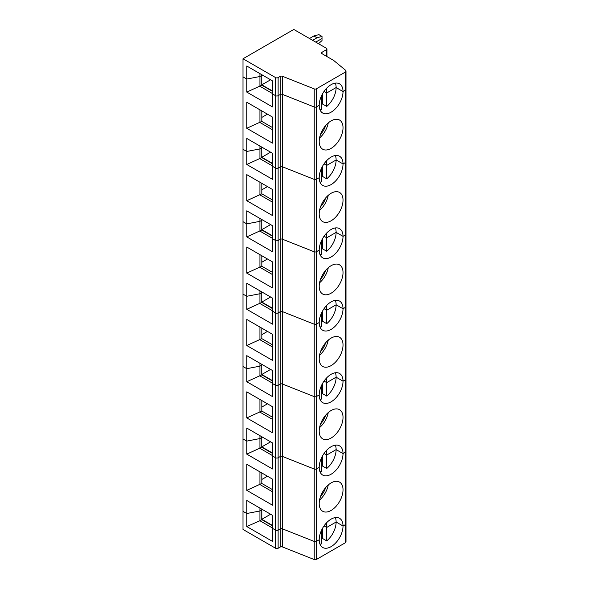 <?xml version="1.0" encoding="UTF-8"?>
<svg xmlns="http://www.w3.org/2000/svg" width="589" height="589" viewBox="0 0 589 589"><rect width="100%" height="100%" fill="white"/><g stroke="black" fill="none" stroke-linecap="round" stroke-linejoin="round"><path stroke-width="0.88" d="M345.507 522.774A2.658 1.539 180 0 1 345.993 523.65L345.993 541.755A2.658 1.539 180 0 1 345.213 542.844L316.477 559.432A1.774 1.023 0 0 1 314.224 559.55L282.462 546.945A1.774 1.023 0 0 0 280.202 547.071L278.126 548.263A1.774 1.023 180 0 1 275.615 548.263L243.007 529.437L243.007 511.34L246.769 513.512L259.94 510.972L261.759 509.927L261.759 509.132M282.462 546.945L282.462 528.848L314.224 541.446A1.774 1.023 0 0 0 316.477 541.328L319.201 539.76A16.853 9.726 120 0 0 322.691 547.468A16.853 9.726 120 0 0 335.671 542.955A16.853 9.726 120 0 0 343.026 525.999L345.213 524.74L345.213 542.844M319.982 544.199A16.853 9.726 120 0 0 321.704 543.794L321.704 529.864M321.704 538.861A16.853 9.726 120 0 0 322.338 538.361L326.726 540.901A16.853 9.726 120 0 0 336.128 522.016L343.026 525.999L345.213 524.74A2.658 1.539 180 0 0 345.993 523.65A2.658 1.539 180 0 1 345.213 524.74L345.213 452.33L343.026 453.589L345.213 452.33A2.658 1.539 180 0 0 345.993 451.24A2.658 1.539 180 0 1 345.213 452.33L345.213 379.92L343.026 381.179L345.213 379.92A2.658 1.539 180 0 0 345.993 378.83A2.658 1.539 180 0 1 345.213 379.92L345.213 307.51L343.026 308.769L345.213 307.51A2.658 1.539 180 0 0 345.993 306.42A2.658 1.539 180 0 1 345.213 307.51L345.213 235.099L343.026 236.358L345.213 235.099A2.658 1.539 180 0 0 345.993 234.017A2.658 1.539 180 0 1 345.213 235.099L345.213 162.689L343.026 163.948L345.213 162.689A2.658 1.539 180 0 0 345.993 161.607A2.658 1.539 180 0 1 345.213 162.689L345.213 90.279L343.026 91.538A16.853 9.726 120 0 0 339.536 83.829A16.853 9.726 120 0 0 326.556 88.343A16.853 9.726 120 0 0 319.201 105.298L316.477 106.867L316.477 88.77A1.774 1.023 0 0 1 314.224 88.887L282.462 76.283A1.774 1.023 0 0 0 280.202 76.401L278.126 77.601A1.774 1.023 180 0 1 275.615 77.601L275.615 95.705L272.479 93.894L272.479 80.862L246.769 66.02L246.769 79.051L243.007 76.879L243.007 511.34L246.769 513.512L246.769 526.544L272.479 541.387L272.479 528.355L275.615 530.166L275.615 548.263M322.338 528.65L322.338 538.361M326.726 522.62L326.726 540.901M335.355 517.576A16.853 9.726 120 0 1 336.128 522.016L326.726 527.449L324.038 525.896L326.726 527.449L336.128 522.016L343.026 525.999A16.853 9.726 120 0 0 339.536 518.283A16.853 9.726 120 0 0 326.556 522.804A16.853 9.726 120 0 0 319.201 539.76L316.477 541.328L316.477 468.918L319.201 467.349L316.477 468.918L316.477 396.507L319.201 394.939L316.477 396.507L316.477 324.097L319.201 322.529L316.477 324.097L316.477 251.687L319.201 250.119L316.477 251.687L316.477 179.277L319.201 177.709L316.477 179.277L316.477 106.867A1.774 1.023 0 0 1 314.224 106.992L282.462 94.387A1.774 1.023 0 0 0 280.202 94.505L278.126 95.705A1.774 1.023 180 0 1 275.615 95.705L272.479 93.894L272.479 106.926L246.769 92.083L246.769 79.051L243.007 76.879L243.007 58.775L275.615 77.601M246.769 526.544L259.94 520.75L259.94 510.972L261.759 509.927L261.759 519.704L259.94 520.75L272.479 527.994M272.479 525.822L261.759 519.631M261.818 509.168L261.818 519.299L272.479 525.454M261.818 509.89L262.451 509.529L261.818 509.89M261.818 519.299L270.601 514.234M314.224 559.55L314.224 106.992L282.462 94.387L282.462 166.797A1.774 1.023 0 0 0 280.202 166.915A1.774 1.023 0 0 1 282.462 166.797L314.224 179.395L282.462 166.797L282.462 239.208A1.774 1.023 0 0 0 280.202 239.325A1.774 1.023 0 0 1 282.462 239.208L314.224 251.805L282.462 239.208L282.462 311.618A1.774 1.023 0 0 0 280.202 311.736A1.774 1.023 0 0 1 282.462 311.618L314.224 324.215L282.462 311.618L282.462 384.028A1.774 1.023 0 0 0 280.202 384.146A1.774 1.023 0 0 1 282.462 384.028L314.224 396.625L282.462 384.028L282.462 456.438A1.774 1.023 0 0 0 280.202 456.556A1.774 1.023 0 0 1 282.462 456.438L314.224 469.035L282.462 456.438L282.462 528.848A1.774 1.023 0 0 0 280.202 528.966L280.202 456.556L278.126 457.756A1.774 1.023 180 0 1 275.615 457.756L272.479 455.945L275.615 457.756L275.615 530.166A1.774 1.023 180 0 0 278.126 530.166L280.202 528.966A1.774 1.023 0 0 1 282.462 528.848L314.224 541.446A1.774 1.023 0 0 0 316.477 541.328L316.477 559.432M282.462 76.283L282.462 94.387A1.774 1.023 0 0 0 280.202 94.505L278.126 95.705L278.126 168.115L280.202 166.915L278.126 168.115L278.126 240.526L280.202 239.325L278.126 240.526L278.126 312.936L280.202 311.736L278.126 312.936L278.126 385.346L280.202 384.146L278.126 385.346L278.126 530.166L280.202 528.966L280.202 547.071M278.126 548.263L278.126 530.166A1.774 1.023 180 0 1 275.615 530.166L272.479 528.355L272.479 515.316L246.769 500.473L246.769 513.512L259.94 510.972L259.94 508.079M272.479 518.217L272.479 515.316M261.818 472.96L261.818 483.459L272.479 489.614M259.94 471.877L259.94 484.548L272.479 491.786L272.479 479.115L246.769 464.272L246.769 490.335L261.818 483.459M272.479 479.115L272.479 505.185L246.769 490.335M261.818 479.475L267.465 476.221M314.224 469.035A1.774 1.023 0 0 0 316.477 468.918A1.774 1.023 0 0 1 314.224 469.035M321.704 457.454L321.704 471.384A16.853 9.726 120 0 1 319.982 471.789M324.038 453.486L326.726 455.039L336.128 449.606L326.726 455.039L324.038 453.486M322.338 456.239L322.338 465.951L326.726 468.491A16.853 9.726 120 0 0 336.128 449.606L343.026 453.589A16.853 9.726 120 0 0 339.536 445.873A16.853 9.726 120 0 0 326.556 450.394A16.853 9.726 120 0 0 319.201 467.349A16.853 9.726 120 0 0 322.691 475.058A16.853 9.726 120 0 0 335.671 470.545A16.853 9.726 120 0 0 343.026 453.589L336.128 449.606A16.853 9.726 120 0 0 335.355 445.166M345.507 450.364A2.658 1.539 180 0 1 345.993 451.24L345.993 89.197A2.658 1.539 180 0 1 345.213 90.279L343.026 91.538L336.128 87.555L326.726 92.988L326.726 88.166M246.769 441.102L243.007 438.93L246.769 441.102L246.769 454.134L272.479 468.977L272.479 442.913L246.769 428.063L246.769 441.102L259.94 438.562L246.769 441.102M246.769 454.134L261.759 447.294L261.759 437.517L259.94 438.562L261.759 437.517L261.759 436.721M261.818 436.758L261.818 437.48L262.451 437.119L261.759 437.443L261.818 446.889L272.479 453.044M272.479 455.584L259.94 448.339L259.94 435.669M272.479 453.412L261.759 447.22M261.818 446.889L270.601 441.824M325.614 487.648A13.746 7.937 -60 0 1 320.541 496.424M328.257 484.968A16.853 9.726 -60 0 1 319.547 500.054M343.026 489.798A16.853 9.726 120 0 0 339.536 482.082A16.853 9.726 120 0 0 326.556 486.595A16.853 9.726 120 0 0 319.201 503.551A16.853 9.726 120 0 0 322.691 511.267A16.853 9.726 120 0 0 335.671 506.754A16.853 9.726 120 0 0 343.026 489.798M326.726 468.491L326.726 450.21M321.704 466.451A16.853 9.726 120 0 0 322.338 465.951M278.126 77.601L278.126 95.705A1.774 1.023 180 0 1 275.615 95.705L275.615 168.115L272.479 166.304L275.615 168.115A1.774 1.023 180 0 0 278.126 168.115A1.774 1.023 180 0 1 275.615 168.115L275.615 240.526L272.479 238.714L275.615 240.526A1.774 1.023 180 0 0 278.126 240.526A1.774 1.023 180 0 1 275.615 240.526L275.615 312.936L272.479 311.125L275.615 312.936A1.774 1.023 180 0 0 278.126 312.936A1.774 1.023 180 0 1 275.615 312.936L275.615 385.346L272.479 383.535L275.615 385.346A1.774 1.023 180 0 0 278.126 385.346A1.774 1.023 180 0 1 275.615 385.346L275.615 457.756A1.774 1.023 180 0 0 278.126 457.756L280.202 456.556L280.202 76.401M272.479 445.807L272.479 442.913M261.818 400.549L261.818 411.048L272.479 417.203M259.94 399.467L259.94 412.138L272.479 419.375L272.479 406.704L246.769 391.862L246.769 417.925L261.818 411.048M272.479 406.704L272.479 432.775L246.769 417.925M261.818 407.065L267.465 403.811M314.224 396.625A1.774 1.023 0 0 0 316.477 396.507A1.774 1.023 0 0 1 314.224 396.625M321.704 385.044L321.704 398.974A16.853 9.726 120 0 1 319.982 399.379M324.038 381.076L326.726 382.629L336.128 377.196L326.726 382.629L324.038 381.076M322.338 383.829L322.338 393.54L326.726 396.08A16.853 9.726 120 0 0 336.128 377.196L343.026 381.179A16.853 9.726 120 0 0 339.536 373.47A16.853 9.726 120 0 0 326.556 377.983A16.853 9.726 120 0 0 319.201 394.939A16.853 9.726 120 0 0 322.691 402.655A16.853 9.726 120 0 0 335.671 398.135A16.853 9.726 120 0 0 343.026 381.179L336.128 377.196A16.853 9.726 120 0 0 335.355 372.756M345.507 377.954A2.658 1.539 180 0 1 345.993 378.83M246.769 368.692L243.007 366.52L246.769 368.692L246.769 381.724L272.479 396.566L272.479 370.503L246.769 355.653L246.769 368.692L259.94 366.152L246.769 368.692M246.769 381.724L261.759 374.884L261.759 365.106L259.94 366.152L261.759 365.106L261.759 364.311M261.818 364.348L261.818 365.07L262.451 364.709L261.759 365.033L261.818 374.486L272.479 380.634M272.479 383.174L259.94 375.929L259.94 363.258M272.479 381.002L261.759 374.81M261.818 374.486L270.601 369.413M325.614 415.238A13.746 7.937 -60 0 1 320.541 424.014M328.257 412.558A16.853 9.726 -60 0 1 319.547 427.643M343.026 417.387A16.853 9.726 120 0 0 339.536 409.672A16.853 9.726 120 0 0 326.556 414.185A16.853 9.726 120 0 0 319.201 431.141A16.853 9.726 120 0 0 322.691 438.857A16.853 9.726 120 0 0 335.671 434.343A16.853 9.726 120 0 0 343.026 417.387M326.726 396.08L326.726 377.807M321.704 394.041A16.853 9.726 120 0 0 322.338 393.54M272.479 373.397L272.479 370.503M261.818 328.139L261.818 338.638L272.479 344.793M259.94 327.057L259.94 339.728L272.479 346.965L272.479 334.294L246.769 319.452L246.769 345.522L261.818 338.638M272.479 334.294L272.479 360.365L246.769 345.522M261.818 334.655L267.465 331.401M314.224 324.215A1.774 1.023 0 0 0 316.477 324.097A1.774 1.023 0 0 1 314.224 324.215M321.704 312.634L321.704 326.564A16.853 9.726 120 0 1 319.982 326.969M324.038 308.665L326.726 310.219L336.128 304.785L326.726 310.219L324.038 308.665M322.338 311.419L322.338 321.13L326.726 323.67A16.853 9.726 120 0 0 336.128 304.785L343.026 308.769A16.853 9.726 120 0 0 339.536 301.06A16.853 9.726 120 0 0 326.556 305.573A16.853 9.726 120 0 0 319.201 322.529A16.853 9.726 120 0 0 322.691 330.245A16.853 9.726 120 0 0 335.671 325.724A16.853 9.726 120 0 0 343.026 308.769L336.128 304.785A16.853 9.726 120 0 0 335.355 300.346M345.507 305.544A2.658 1.539 180 0 1 345.993 306.42M246.769 296.282L243.007 294.11L246.769 296.282L246.769 309.313L272.479 324.156L272.479 298.093L246.769 283.243L246.769 296.282L259.94 293.749L246.769 296.282M246.769 309.313L261.759 302.474L261.759 292.696L259.94 293.749L261.759 292.696L261.759 291.901M261.818 291.938L261.818 292.659L262.451 292.299L261.759 292.623L261.818 302.076L272.479 308.231M272.479 310.764L259.94 303.519L259.94 290.848M272.479 308.592L261.759 302.4M261.818 302.076L270.601 297.003M325.614 342.827A13.746 7.937 -60 0 1 320.541 351.604M328.257 340.147A16.853 9.726 -60 0 1 319.547 355.233M343.026 344.977A16.853 9.726 120 0 0 339.536 337.261A16.853 9.726 120 0 0 326.556 341.775A16.853 9.726 120 0 0 319.201 358.73A16.853 9.726 120 0 0 322.691 366.446A16.853 9.726 120 0 0 335.671 361.933A16.853 9.726 120 0 0 343.026 344.977M326.726 323.67L326.726 305.397M321.704 321.631A16.853 9.726 120 0 0 322.338 321.13M272.479 300.986L272.479 298.093M261.818 255.729L261.818 266.228L272.479 272.383M259.94 254.647L259.94 267.318L272.479 274.555L272.479 261.884L246.769 247.041L246.769 273.112L261.818 266.228M272.479 261.884L272.479 287.955L246.769 273.112M261.818 262.245L267.465 258.991M314.224 251.805A1.774 1.023 0 0 0 316.477 251.687A1.774 1.023 0 0 1 314.224 251.805M321.704 240.224L321.704 254.153A16.853 9.726 120 0 1 319.982 254.558M324.038 236.255L326.726 237.809L336.128 232.375L326.726 237.809L324.038 236.255M322.338 239.009L322.338 248.727L326.726 251.26A16.853 9.726 120 0 0 336.128 232.375L343.026 236.358A16.853 9.726 120 0 0 339.536 228.65A16.853 9.726 120 0 0 326.556 233.163A16.853 9.726 120 0 0 319.201 250.119A16.853 9.726 120 0 0 322.691 257.835A16.853 9.726 120 0 0 335.671 253.314A16.853 9.726 120 0 0 343.026 236.358L336.128 232.375A16.853 9.726 120 0 0 335.355 227.936M345.507 233.134A2.658 1.539 180 0 1 345.993 234.017M246.769 223.872L243.007 221.7L246.769 223.872L246.769 236.903L272.479 251.746L272.479 225.683L246.769 210.84L246.769 223.872L259.94 221.339L246.769 223.872M246.769 236.903L261.759 230.063L261.759 220.286L259.94 221.339L261.759 220.286L261.759 219.491M261.818 219.528L261.818 220.249L262.451 219.888L261.759 220.212L261.818 229.666L272.479 235.821M272.479 238.354L259.94 231.109L259.94 218.438M272.479 236.182L261.759 229.99M261.818 229.666L270.601 224.593M325.614 270.417A13.746 7.937 -60 0 1 320.541 279.193M328.257 267.737A16.853 9.726 -60 0 1 319.547 282.823M343.026 272.567A16.853 9.726 120 0 0 339.536 264.851A16.853 9.726 120 0 0 326.556 269.364A16.853 9.726 120 0 0 319.201 286.32A16.853 9.726 120 0 0 322.691 294.036A16.853 9.726 120 0 0 335.671 289.523A16.853 9.726 120 0 0 343.026 272.567M326.726 251.26L326.726 232.986M321.704 249.221A16.853 9.726 120 0 0 322.338 248.727M272.479 228.576L272.479 225.683M261.818 183.319L261.818 193.818L272.479 199.973M259.94 182.237L259.94 194.907L272.479 202.145L272.479 189.474L246.769 174.631L246.769 200.702L261.818 193.818M272.479 189.474L272.479 215.545L246.769 200.702M261.818 189.835L267.465 186.58M314.224 179.395A1.774 1.023 0 0 0 316.477 179.277A1.774 1.023 0 0 1 314.224 179.395M321.704 167.813L321.704 181.743A16.853 9.726 120 0 1 319.982 182.148M324.038 163.845L326.726 165.399L336.128 159.965L326.726 165.399L324.038 163.845M322.338 166.599L322.338 176.317L326.726 178.85A16.853 9.726 120 0 0 336.128 159.965L343.026 163.948A16.853 9.726 120 0 0 339.536 156.24A16.853 9.726 120 0 0 326.556 160.753A16.853 9.726 120 0 0 319.201 177.709A16.853 9.726 120 0 0 322.691 185.425A16.853 9.726 120 0 0 335.671 180.911A16.853 9.726 120 0 0 343.026 163.948L336.128 159.965A16.853 9.726 120 0 0 335.355 155.525M345.507 160.723A2.658 1.539 180 0 1 345.993 161.607M246.769 151.461L243.007 149.289L246.769 151.461L246.769 164.493L272.479 179.336L272.479 153.273L246.769 138.43L246.769 151.461L259.94 148.929L246.769 151.461M246.769 164.493L261.759 157.653L261.759 147.876L259.94 148.929L261.759 147.876L261.759 147.081M261.818 147.117L261.818 147.839L262.451 147.478L261.759 147.802L261.818 157.256L272.479 163.411M272.479 165.943L259.94 158.699L259.94 146.028M272.479 163.771L261.759 157.58M261.818 157.256L270.601 152.183M325.614 198.007A13.746 7.937 -60 0 1 320.541 206.783M328.257 195.327A16.853 9.726 -60 0 1 319.547 210.413M343.026 200.157A16.853 9.726 120 0 0 339.536 192.441A16.853 9.726 120 0 0 326.556 196.954A16.853 9.726 120 0 0 319.201 213.91A16.853 9.726 120 0 0 322.691 221.626A16.853 9.726 120 0 0 335.671 217.113A16.853 9.726 120 0 0 343.026 200.157M326.726 178.85L326.726 160.576M321.704 176.81A16.853 9.726 120 0 0 322.338 176.317M272.479 156.166L272.479 153.273M261.818 110.909L261.818 121.408L272.479 127.563M259.94 109.826L259.94 122.497L272.479 129.735L272.479 117.064L246.769 102.221L246.769 128.292L261.818 121.408M272.479 117.064L272.479 143.134L246.769 128.292M261.818 117.425L267.465 114.17M319.982 109.745A16.853 9.726 120 0 0 321.704 109.333L321.704 95.403M314.224 88.887L314.224 106.992A1.774 1.023 0 0 0 316.477 106.867L319.201 105.298A16.853 9.726 120 0 0 322.691 113.014A16.853 9.726 120 0 0 335.671 108.501A16.853 9.726 120 0 0 343.026 91.538L336.128 87.555L326.726 92.988L324.038 91.435L326.726 92.988L326.726 106.44A16.853 9.726 120 0 0 336.128 87.555A16.853 9.726 120 0 0 335.355 83.115M345.507 88.313A2.658 1.539 180 0 1 345.993 89.197A2.658 1.539 180 0 1 345.213 90.279L345.213 72.175L316.477 88.77M318.487 43.704L322.021 40.567L322.021 38.499L315.748 42.121L322.021 38.499L322.021 36.43L318.885 34.626L313.871 35.966L309.483 38.499M246.769 92.083L261.759 85.243L261.759 75.466L259.94 76.518L246.769 79.051L259.94 76.518L259.94 73.618M261.818 74.707L261.818 75.429L262.451 75.068L261.759 75.392L261.818 84.845L272.479 91M272.479 93.533L259.94 86.288L259.94 76.518L261.759 75.466L261.759 74.67M272.479 91.361L261.759 85.169M261.818 84.845L270.601 79.773M325.614 125.597A13.746 7.937 -60 0 1 320.541 134.373M328.257 122.917A16.853 9.726 -60 0 1 319.547 138.003M343.026 127.747A16.853 9.726 120 0 0 339.536 120.031A16.853 9.726 120 0 0 326.556 124.544A16.853 9.726 120 0 0 319.201 141.5A16.853 9.726 120 0 0 322.691 149.216A16.853 9.726 120 0 0 335.671 144.703A16.853 9.726 120 0 0 343.026 127.747M322.338 94.188L322.338 103.907L326.726 106.44M321.704 104.4A16.853 9.726 120 0 0 322.338 103.907M345.993 89.197L345.993 71.092A2.658 1.539 180 0 0 345.507 70.209L333.61 60.395L322.021 53.709L322.021 52.259L326.409 49.726A1.774 1.023 0 0 0 326.932 48.997A1.774 1.023 0 0 0 326.409 48.276L293.801 29.45L243.007 58.775M345.993 71.092A2.658 1.539 180 0 1 345.213 72.175M272.479 83.756L272.479 80.862M322.021 36.43L317.007 37.777L312.612 40.31M322.021 52.259A1.774 1.023 0 0 0 321.498 52.981A1.774 1.023 0 0 0 322.021 53.709M317.007 37.777L313.871 35.966M326.409 56.242L326.409 49.726M345.993 523.65L345.993 451.24M326.932 48.997L326.932 56.544"/></g></svg>
